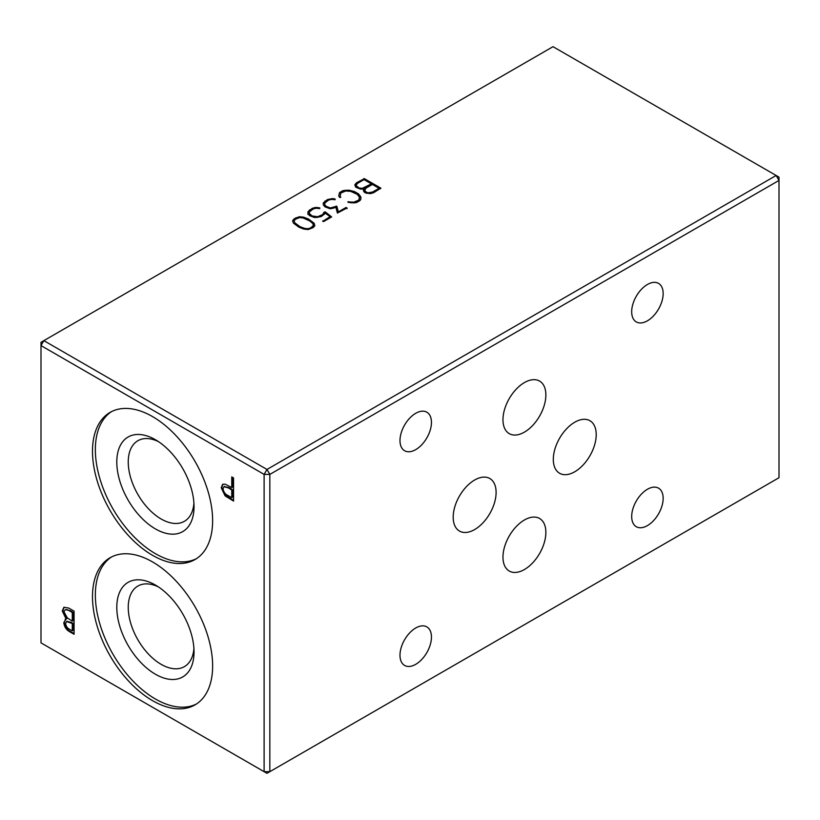 <?xml version="1.0" encoding="UTF-8"?>
<svg xmlns="http://www.w3.org/2000/svg" width="820" height="820" viewBox="0 0 820 820"><rect width="100%" height="100%" fill="white"/><g stroke="black" fill="none" stroke-linecap="round" stroke-linejoin="round"><path stroke-width="1.23" d="M574.758 471.766A30.34 17.517 120 0 0 594.582 445.034A30.34 17.517 120 0 0 589.928 420.721A30.34 17.517 120 0 0 574.758 422.218A30.34 17.517 120 0 0 554.945 448.96A30.34 17.517 120 0 0 559.588 473.273A30.34 17.517 120 0 0 574.758 471.766M474.647 529.566A30.34 17.517 120 0 0 494.47 502.834A30.34 17.517 120 0 0 489.817 478.521A30.34 17.517 120 0 0 474.647 480.018A30.34 17.517 120 0 0 454.823 506.76A30.34 17.517 120 0 0 459.477 531.073A30.34 17.517 120 0 0 474.647 529.566M524.421 569.531A30.34 17.517 120 0 0 544.234 542.799A30.34 17.517 120 0 0 539.591 518.486A30.34 17.517 120 0 0 524.421 519.993A30.34 17.517 120 0 0 504.597 546.725A30.34 17.517 120 0 0 509.251 571.038A30.34 17.517 120 0 0 524.421 569.531M524.421 432.13A30.34 17.517 120 0 0 544.234 405.398A30.34 17.517 120 0 0 539.591 381.085A30.34 17.517 120 0 0 524.421 382.581A30.34 17.517 120 0 0 504.597 409.323A30.34 17.517 120 0 0 509.251 433.636A30.34 17.517 120 0 0 524.421 432.13M647.421 525.61A22.253 12.843 120 0 0 661.955 506.001A22.253 12.843 120 0 0 658.542 488.166A22.253 12.843 120 0 0 647.421 489.273A22.253 12.843 120 0 0 632.886 508.882A22.253 12.843 120 0 0 636.289 526.707A22.253 12.843 120 0 0 647.421 525.61M647.421 320.815A22.253 12.843 120 0 0 661.955 301.217A22.253 12.843 120 0 0 658.542 283.382A22.253 12.843 120 0 0 647.421 284.489A22.253 12.843 120 0 0 632.886 304.097A22.253 12.843 120 0 0 636.289 321.922A22.253 12.843 120 0 0 647.421 320.815M415.719 449.637A22.253 12.843 120 0 0 430.254 430.029A22.253 12.843 120 0 0 426.841 412.204A22.253 12.843 120 0 0 415.719 413.3A22.253 12.843 120 0 0 401.185 432.909A22.253 12.843 120 0 0 404.598 450.733A22.253 12.843 120 0 0 415.719 449.637M415.719 664.333A22.253 12.843 120 0 0 430.254 644.725A22.253 12.843 120 0 0 426.841 626.89A22.253 12.843 120 0 0 415.719 627.997A22.253 12.843 120 0 0 401.185 647.605A22.253 12.843 120 0 0 404.598 665.43A22.253 12.843 120 0 0 415.719 664.333M152.561 561.936A84.952 49.046 -120 0 0 110.085 557.733A84.952 49.046 -120 0 0 97.057 625.803A84.952 49.046 -120 0 0 152.561 700.659A84.952 49.046 -120 0 0 195.037 704.872A84.952 49.046 -120 0 0 208.054 636.791A84.952 49.046 -120 0 0 152.561 561.936M111.54 556.944A84.952 49.046 -120 0 0 100.317 625.455A84.952 49.046 -120 0 0 155.421 699.009A84.952 49.046 -120 0 0 196.441 704.001M155.421 585.06A54.612 31.529 -120 0 0 116.799 607.353A54.612 31.529 -120 0 0 155.421 674.235A54.612 31.529 -120 0 0 194.032 651.941A54.612 31.529 -120 0 0 155.421 585.06L155.421 585.06M158.393 586.905A46.525 26.855 -120 0 0 137.883 586.054A46.525 26.855 -120 0 0 130.749 623.333A46.525 26.855 -120 0 0 161.14 664.333A46.525 26.855 -120 0 0 184.397 666.629A46.525 26.855 -120 0 0 193.92 648.435M152.561 416.601A84.952 49.046 -120 0 0 110.085 412.398A84.952 49.046 -120 0 0 97.057 480.469A84.952 49.046 -120 0 0 152.561 555.335A84.952 49.046 -120 0 0 195.037 559.537A84.952 49.046 -120 0 0 208.054 491.467A84.952 49.046 -120 0 0 152.561 416.601M111.54 411.609A84.952 49.046 -120 0 0 100.317 480.12A84.952 49.046 -120 0 0 155.421 553.674A84.952 49.046 -120 0 0 196.441 558.666M155.421 439.725A54.612 31.529 -120 0 0 116.799 462.019A54.612 31.529 -120 0 0 155.421 528.91A54.612 31.529 -120 0 0 194.032 506.606A54.612 31.529 -120 0 0 155.421 439.725L155.421 439.725M158.393 441.58A46.525 26.855 -120 0 0 137.883 440.719A46.525 26.855 -120 0 0 130.749 477.998A46.525 26.855 -120 0 0 161.14 518.998A46.525 26.855 -120 0 0 184.397 521.305A46.525 26.855 -120 0 0 193.92 503.111M225.07 495.823L221.236 487.756L222.63 484.302L225.233 484.189L231.763 487.582L231.763 476.912L233.556 477.947L233.556 501.071L225.07 495.823L225.643 495.495L221.81 487.428L221.236 487.756M221.81 487.428L222.927 484.148M228.257 487.879L223.973 486.68L223.03 488.781C223.593 492.072 225.285 494.327 228.093 495.546L231.763 497.658L231.763 489.95L228.257 487.879L228.821 487.551L224.27 486.547M231.763 489.95L232.326 489.622L232.326 497.33L231.763 497.658M232.326 489.622L228.821 487.551M231.763 487.582L232.326 487.254L232.326 477.24M233.556 500.405L225.643 495.495M303.666 229.046L298.982 227.232L293.427 223.122L292.617 220.713L294.277 218.704L299.351 216.726L303.615 217.167L308.484 219.032L314.08 223.163L314.859 225.705L313.137 227.642L308.135 229.559L303.666 229.046M292.648 221.246L296.092 217.659M296.092 218.325L299.351 217.382L299.351 216.726M299.351 217.382L299.659 216.705M299.659 217.361L303.615 217.833L303.615 217.167M303.615 217.833L310.964 221.123L314.152 223.942L314.152 223.286M314.152 223.942L314.757 225.808M295.466 219.196L294.113 220.785L294.78 222.794L299.905 226.586L304.415 228.329L307.91 228.729L310.565 227.939L313.414 225.52L312.758 223.511L309.857 221L303.113 217.976L299.628 217.577L295.466 219.196M294.78 222.794L294.113 220.785M294.78 223.45L299.905 227.242L304.415 228.985L307.91 229.385L312.061 227.734L313.414 225.52M307.91 229.385L307.91 228.729M310.565 228.606L310.565 227.939M304.415 228.985L304.415 228.329M323.295 203.832L324.935 201.669L327.518 200.172L332.633 199.229L335.144 199.701L331.126 199.383L328.379 200.203L324.73 203.104L324.73 205.348L326.135 206.999L331.618 208.598L336.794 206.865L338.363 212.554L338.363 211.888L345.958 207.511L347.065 207.962L337.409 213.056L335.913 207.409L330.101 208.772L324.925 206.814L323.295 204.754M323.316 204.938L323.295 202.929L327.518 199.516L332.633 198.563L335.103 199.014L335.113 199.721M324.935 201.669L324.935 201.002M327.518 200.172L327.518 199.516M324.73 205.348L324.73 204.692L326.135 206.343L330.337 207.952L336.794 206.199L338.363 211.888M330.337 208.608L330.337 207.952M331.618 208.598L331.618 207.931M333.678 208.177L333.678 207.522M336.005 206.835L336.005 206.179M336.794 206.865L336.794 206.199M338.363 212.554L345.958 208.167L345.958 207.511M345.958 208.167L347.065 208.628M354.865 185.34L356.505 182.778L364.398 178.657L380.869 188.159L373.623 192.71L370.466 193.623L366.027 193.141L364.213 192.116L363.352 190.599L364.018 189.492L363.373 189.656M363.352 190.599L364.018 188.805L360.79 189.164L355.726 187.216L354.834 184.746L356.505 182.778M366.079 188.108L364.664 190.445L366.612 192.372L368.672 192.761L372.69 191.972L379.076 188.303L372.403 184.449L366.079 188.108M364.685 190.486L365.341 192.3L368.672 193.428L372.69 192.638L372.69 191.972M372.69 192.638L379.076 188.969L379.076 188.303M364.664 191.111L364.664 190.445M356.28 184.889L356.28 186.263L356.28 185.607L358.986 187.975L362.286 188.344L371.388 183.864L364.029 179.621L357.674 183.28L356.28 184.889M356.28 186.263L356.936 187.452L361.015 189L365.013 188.2L365.013 187.544M365.013 188.2L371.388 184.52L371.388 183.864M358.986 188.631L358.986 187.975M361.015 189L361.015 188.344M356.505 183.434L364.398 179.313L380.623 188.672M363.701 179.283L363.701 178.627M364.398 179.313L364.398 178.657M779 180.441L269.841 474.401L269.841 771.671L779 477.711L779 180.441L776.14 175.49L553.018 46.678L43.86 340.638L266.982 469.45L776.14 175.49L779 177.14L779 180.441M269.841 474.401L266.982 469.45L264.112 474.401L41 345.589L41 342.288L43.86 340.638L41 345.589L41 642.859L264.112 771.671L264.112 474.401L269.841 474.401M354.168 202.94L347.895 201.956L353.902 202.13L358.811 200.09L359.467 197.282L357.284 194.361L350.642 191.357L345.681 190.988L340.792 193.038L340.085 196.472L340.802 197.138L339.736 197.507L338.701 195.918L339.552 192.567L342.924 190.619L348.869 190.148L354.435 191.531L358.555 193.909L360.902 197.128L360.882 199.106L359.97 200.592L356.7 202.468L354.168 202.94M348.09 202.427L348.264 201.689M348.264 202.345L348.777 201.689M348.777 202.355L351.011 202.776L351.011 202.12M351.011 202.776L353.902 202.796L353.902 202.13M353.902 202.796L355.931 202.407L355.931 201.751M355.931 202.407L358.811 200.09M358.811 200.746L359.437 198.922M359.437 199.588L359.467 197.282M339.552 193.223L342.924 191.275L342.924 190.619M342.924 191.275L345.394 190.793L345.394 190.137M345.394 190.793L348.869 190.814L348.869 190.148M348.869 190.814L354.435 192.198L354.435 191.531M354.435 192.198L358.555 194.576L358.555 193.909M358.555 194.576L360.113 196.472L360.113 195.806M360.113 196.472L360.902 197.774M340.085 196.472L340.597 197.425M322.742 221.318L330.101 216.664L325.448 213.302L321.204 216.582L314.552 217.546L309.529 215.629L307.941 213.282M322.947 221.451L330.101 217.32L330.101 216.664M307.951 213.774L307.961 211.765L312.194 208.362L315.392 207.439L319.779 207.86L319.79 208.567L315.803 208.239L313.055 209.049L309.396 211.949L309.365 213.518L312.112 215.937L317.617 216.716L322.68 214.584L324.105 212.113L325.314 211.909L331.649 216.951L323.695 221.513L322.742 220.908M307.951 214.43L307.961 211.765M307.961 212.431L309.611 209.848M309.611 210.514L312.194 208.362M312.194 209.018L315.392 208.095L315.392 207.439M315.392 208.095L317.309 208.075L317.309 207.409M317.309 208.075L319.779 208.516L319.779 207.86M310.739 215.147L309.365 213.518M310.739 215.803L312.112 216.603L312.112 215.937M312.112 216.603L314.89 217.392L314.89 216.726M314.89 217.392L317.617 217.372L320.425 216.541L320.425 215.875M320.425 216.541L322.68 214.584M322.68 215.24L324.105 212.769L325.027 212.493L331.485 217.044M338.701 195.918L339.552 192.567M779 477.711L266.982 773.322L41 642.859M266.982 773.322L269.841 771.671L264.112 771.671L266.982 773.322M74.077 634.27L70.171 632.015C66.451 630.129 64.329 627.003 63.806 622.616L66.123 619.038L62.269 610.9L63.898 607.292L68.665 608.03L74.077 611.156L74.077 634.27M74.077 633.614L70.745 631.687C67.025 629.801 64.903 626.664 64.38 622.288L63.806 622.616M65.18 619.336L66.697 618.7L62.843 610.572L62.269 610.9M64.38 622.288L65.477 619.192M62.843 610.572L64.185 607.159M72.283 623.456L66.543 621.55L65.61 623.61C66.041 626.367 67.455 628.315 69.843 629.463L72.283 630.867L72.283 623.456L72.857 623.128L71.073 622.759M72.857 623.128L72.857 630.539L72.283 630.867M71.647 622.431L66.85 621.406M64.062 611.935L67.343 617.962L72.283 621.088L72.283 612.489L69.72 611.013C66.645 608.829 64.759 609.137 64.062 611.935M72.283 612.489L72.857 612.161L72.857 620.75L72.283 621.088M72.857 612.161L70.294 610.685L65.385 609.66M70.745 631.687L70.171 632.015M223.973 486.68L224.547 486.352M227.16 496.612L226.586 496.94M307.951 213.548L307.951 214.204M66.543 621.55L67.117 621.211"/></g></svg>
